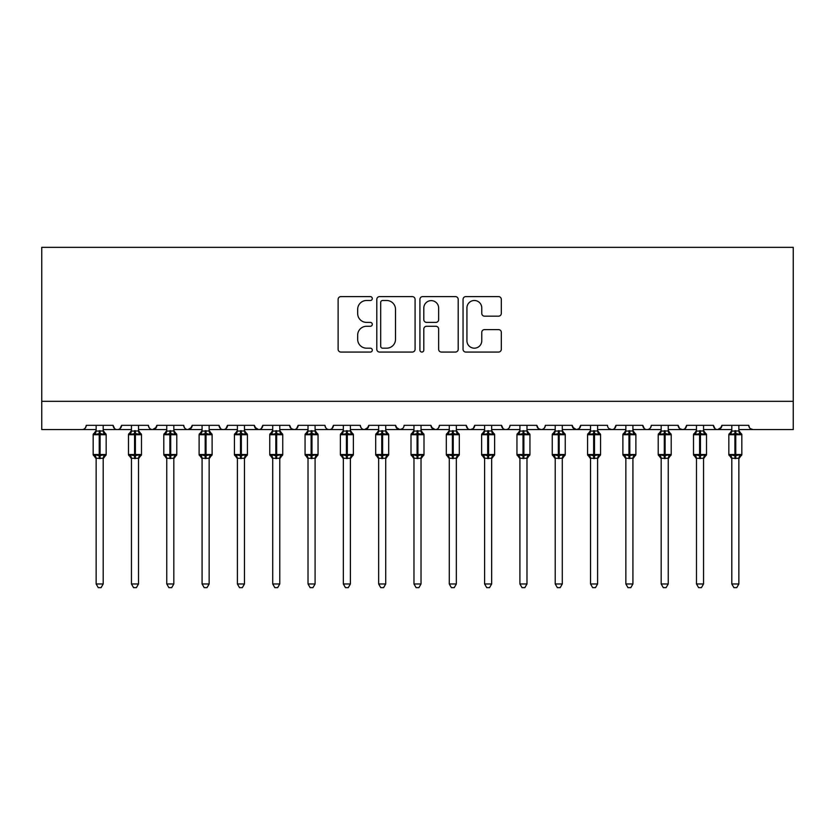 <?xml version="1.0" encoding="UTF-8"?>
<svg xmlns="http://www.w3.org/2000/svg" width="835" height="835" viewBox="0 0 835 835"><rect width="100%" height="100%" fill="white"/><g stroke="black" fill="none" stroke-linecap="round" stroke-linejoin="round"><path stroke-width="1.25" d="M372.295 298.554A1.941 1.941 0 0 0 370.354 296.613L340.889 296.613A2.776 2.776 0 0 0 338.123 299.379L338.123 349.301A2.776 2.776 0 0 0 340.889 352.067L370.354 352.067A1.941 1.941 0 0 0 372.295 350.126A1.941 1.941 0 0 0 370.354 348.185L366.544 348.185A8.872 8.872 0 0 1 357.672 339.313L357.672 335.159A8.872 8.872 0 0 1 366.544 326.276L370.354 326.276A1.941 1.941 0 0 0 372.295 324.335A1.941 1.941 0 0 0 370.354 322.393L366.544 322.393A8.872 8.872 0 0 1 357.672 313.522L357.672 309.367A8.872 8.872 0 0 1 366.544 300.496L370.354 300.496A1.941 1.941 0 0 0 372.295 298.554M498.547 316.162A2.776 2.776 0 0 0 501.313 313.386L501.313 299.379A2.776 2.776 0 0 0 498.547 296.613L465.826 296.613A2.776 2.776 0 0 0 463.049 299.379L463.049 349.301A2.776 2.776 0 0 0 465.826 352.067L498.547 352.067A2.776 2.776 0 0 0 501.313 349.301L501.313 332.382A2.776 2.776 0 0 0 498.547 329.606L484.54 329.606A2.776 2.776 0 0 0 481.764 332.382L481.764 340.774A7.421 7.421 0 0 1 474.353 348.185A7.421 7.421 0 0 1 466.932 340.774L466.932 307.906A7.421 7.421 0 0 1 474.353 300.496A7.421 7.421 0 0 1 481.764 307.906L481.764 313.386A2.776 2.776 0 0 0 484.54 316.162L498.547 316.162M41.75 401.322L793.25 401.322L793.25 247.348L41.75 247.348L41.75 429.576L82.007 429.576C84.251 429.66 85.671 428.24 86.245 425.339L113.09 425.339L114.635 428.616M415.078 299.379A2.776 2.776 0 0 0 412.302 296.613L379.581 296.613A2.776 2.776 0 0 0 376.804 299.379L376.804 349.301A2.776 2.776 0 0 0 379.581 352.067L412.302 352.067A2.776 2.776 0 0 0 415.078 349.301L415.078 299.379M422.698 296.613L455.419 296.613A2.776 2.776 0 0 1 458.196 299.379L458.196 349.301A2.776 2.776 0 0 1 455.419 352.067L441.423 352.067A2.776 2.776 0 0 1 438.646 349.301L438.646 329.053A2.776 2.776 0 0 0 435.87 326.276L426.581 326.276A2.776 2.776 0 0 0 423.804 329.053L423.804 350.126A1.941 1.941 0 0 1 421.863 352.067A1.941 1.941 0 0 1 419.921 350.126L419.921 299.379A2.776 2.776 0 0 1 422.698 296.613M103.196 429.576L117.328 429.576C115.073 429.66 113.664 428.24 113.09 425.339A4.238 4.238 0 0 0 117.328 429.576A4.238 4.238 0 0 0 121.566 425.339L148.4 425.339A4.238 4.238 0 0 0 152.638 429.576A4.238 4.238 0 0 0 156.876 425.339L183.721 425.339A4.238 4.238 0 0 0 187.959 429.576A4.238 4.238 0 0 0 192.196 425.339L219.031 425.339A4.238 4.238 0 0 0 223.269 429.576A4.238 4.238 0 0 0 227.506 425.339L254.341 425.339A4.238 4.238 0 0 0 258.579 429.576A4.238 4.238 0 0 0 262.816 425.339L289.661 425.339A4.238 4.238 0 0 0 293.899 429.576A4.238 4.238 0 0 0 298.137 425.339L324.972 425.339A4.238 4.238 0 0 0 329.209 429.576A4.238 4.238 0 0 0 333.447 425.339L360.292 425.339A4.238 4.238 0 0 0 364.53 429.576A4.238 4.238 0 0 0 368.767 425.339L395.602 425.339A4.238 4.238 0 0 0 399.84 429.576A4.238 4.238 0 0 0 404.077 425.339L430.923 425.339A4.238 4.238 0 0 0 435.16 429.576A4.238 4.238 0 0 0 439.398 425.339L466.233 425.339A4.238 4.238 0 0 0 470.47 429.576A4.238 4.238 0 0 0 474.708 425.339L501.553 425.339A4.238 4.238 0 0 0 505.791 429.576A4.238 4.238 0 0 0 510.028 425.339L536.863 425.339A4.238 4.238 0 0 0 541.101 429.576A4.238 4.238 0 0 0 545.338 425.339L572.184 425.339A4.238 4.238 0 0 0 576.421 429.576A4.238 4.238 0 0 0 580.659 425.339L607.494 425.339A4.238 4.238 0 0 0 611.731 429.576A4.238 4.238 0 0 0 615.969 425.339L642.804 425.339A4.238 4.238 0 0 0 647.041 429.576A4.238 4.238 0 0 0 651.279 425.339L678.124 425.339A4.238 4.238 0 0 0 682.362 429.576A4.238 4.238 0 0 0 686.6 425.339L713.434 425.339A4.238 4.238 0 0 0 717.672 429.576A4.238 4.238 0 0 0 721.91 425.339L748.755 425.339L749.538 427.802M721.91 425.339L720.365 428.616M703.55 429.576L717.672 429.576C715.428 429.66 714.019 428.24 713.434 425.339L714.99 428.616M668.24 429.576L682.362 429.576C684.606 429.66 686.026 428.24 686.6 425.339L685.055 428.616M678.124 425.339L679.669 428.616M632.92 429.576L647.041 429.576C644.797 429.66 643.388 428.24 642.804 425.339L644.359 428.616M597.609 429.576L611.731 429.576C613.976 429.66 615.395 428.24 615.969 425.339L614.424 428.616M580.659 425.339L579.104 428.616M572.184 425.339L573.728 428.616M536.863 425.339L538.418 428.616M491.658 429.576L505.791 429.576C503.536 429.66 502.127 428.24 501.553 425.339L503.098 428.616M474.708 425.339L473.163 428.616M456.348 429.576L470.47 429.576C468.226 429.66 466.817 428.24 466.233 425.339L467.788 428.616M430.923 425.339L432.467 428.616M395.602 425.339L397.157 428.616M368.767 425.339L367.212 428.616M315.087 429.576L329.209 429.576C331.464 429.66 332.873 428.24 333.447 425.339L331.902 428.616M279.777 429.576L293.899 429.576C296.143 429.66 297.563 428.24 298.137 425.339L296.582 428.616M289.661 425.339L291.206 428.616M244.457 429.576L258.579 429.576C260.833 429.66 262.242 428.24 262.816 425.339L261.272 428.616M254.341 425.339L255.896 428.616M209.147 429.576L223.269 429.576C225.513 429.66 226.932 428.24 227.506 425.339L225.961 428.616M237.39 429.576L223.269 429.576C221.024 429.66 219.605 428.24 219.031 425.339L220.576 428.616M192.196 425.339L190.641 428.616M156.876 425.339L155.331 428.616M131.45 429.576L117.328 429.576C119.572 429.66 120.981 428.24 121.566 425.339L120.01 428.616M748.755 425.339A4.238 4.238 0 0 0 752.993 429.576L750.258 428.585M793.25 401.322L793.25 429.576L738.86 429.576M82.007 429.576C84.262 429.66 85.671 428.24 86.245 425.339A4.238 4.238 0 0 1 82.007 429.576L96.14 429.576M138.516 429.576L152.638 429.576L156.416 427.259M166.76 429.576L152.638 429.576C150.394 429.66 148.974 428.24 148.4 425.339M173.826 429.576L187.959 429.576L191.737 427.259M202.08 429.576L187.959 429.576C185.704 429.66 184.295 428.24 183.721 425.339M272.711 429.576L258.579 429.576L254.8 427.259M308.021 429.576L293.899 429.576L291.164 428.585M343.342 429.576L329.209 429.576C326.965 429.66 325.556 428.24 324.972 425.339M350.397 429.576L364.53 429.576L368.308 427.259M378.652 429.576L364.53 429.576C362.275 429.66 360.866 428.24 360.292 425.339M385.718 429.576L399.84 429.576L402.574 428.585M413.972 429.576L399.84 429.576L396.061 427.259M421.028 429.576L435.16 429.576C437.404 429.66 438.813 428.24 439.398 425.339M449.282 429.576L435.16 429.576L431.382 427.259M484.603 429.576L470.47 429.576L473.205 428.585M519.913 429.576L505.791 429.576C508.035 429.66 509.444 428.24 510.028 425.339M526.979 429.576L541.101 429.576C543.345 429.66 544.764 428.24 545.338 425.339M555.223 429.576L541.101 429.576L538.377 428.585M562.289 429.576L576.421 429.576L579.146 428.585M590.543 429.576L576.421 429.576L572.633 427.259M625.853 429.576L611.731 429.576L609.007 428.585M661.174 429.576L647.041 429.576C649.296 429.66 650.705 428.24 651.279 425.339M696.484 429.576L682.362 429.576L679.638 428.585M731.804 429.576L717.672 429.576L721.45 427.259M382.628 300.496A1.941 1.941 0 0 0 380.687 302.437L380.687 346.243A1.941 1.941 0 0 0 382.628 348.185L386.647 348.185A8.872 8.872 0 0 0 395.519 339.313L395.519 309.367A8.872 8.872 0 0 0 386.647 300.496L382.628 300.496M438.646 308.052A7.421 7.421 0 0 0 431.225 300.631A7.421 7.421 0 0 0 423.804 308.052L423.804 319.628A2.776 2.776 0 0 0 426.581 322.393L435.87 322.393A2.776 2.776 0 0 0 438.646 319.628L438.646 308.052M105.648 433.636A1.409 1.409 0 0 1 106.16 434.732L93.165 434.732A1.409 1.409 0 0 1 94.094 433.407L93.165 434.732L93.165 454.511A1.409 1.409 0 0 0 94.094 455.837L95.106 454.783L99.24 455.785L104.218 454.783L104.834 455.691A3.11 2.964 0 0 0 103.196 458.3L96.14 458.3A3.11 2.964 0 0 0 94.501 455.691M106.16 454.511A1.409 1.409 0 0 1 105.241 455.837L106.16 454.511L106.16 434.732L106.16 454.511L100.085 454.511L100.085 433.459L95.106 434.461L94.094 433.407L96.14 430.484M96.14 425.339L96.129 431.09L103.196 430.943A3.11 2.964 180 0 0 104.834 433.553L104.218 434.461L100.085 433.459L100.085 430.672M103.196 458.29L103.196 583.978L96.14 583.978L96.14 458.29M103.196 425.339L103.196 430.954M95.106 434.461L96.129 431.09M103.644 432.864L104.218 434.461M95.106 454.783L96.129 458.154M104.218 454.783L103.196 458.154M103.196 583.978L101.077 587.652L98.259 587.652L96.14 583.978M140.958 433.636A1.409 1.409 0 0 1 141.48 434.732L128.486 434.732A1.409 1.409 0 0 1 129.415 433.407L128.486 434.732L128.486 454.511A1.409 1.409 0 0 0 129.415 455.837L130.427 454.783L134.56 455.785L139.539 454.783L140.144 455.691A3.11 2.964 0 0 0 138.516 458.3L131.45 458.3A3.11 2.964 0 0 0 129.822 455.691M141.48 454.511A1.409 1.409 0 0 1 140.551 455.837L141.48 454.511L141.48 434.732L141.48 454.511L135.406 454.511L135.406 433.459L130.427 434.461L129.415 433.407L131.45 430.484M131.45 425.339L131.45 431.09L138.516 430.943A3.11 2.964 180 0 0 140.144 433.553L139.539 434.461L135.406 433.459L135.406 430.672M176.268 433.636A1.409 1.409 0 0 1 176.79 434.732L163.796 434.732A1.409 1.409 0 0 1 164.725 433.407L163.796 434.732L163.796 454.511A1.409 1.409 0 0 0 164.725 455.837L165.737 454.783L169.87 455.785L174.849 454.783L175.454 455.691A3.11 2.964 0 0 0 173.826 458.3L166.76 458.3A3.11 2.964 0 0 0 165.132 455.691M176.79 454.511A1.409 1.409 0 0 1 175.872 455.837L176.79 454.511L176.79 434.732L176.79 454.511L170.716 454.511L170.716 433.459L165.737 434.461L164.725 433.407L166.76 430.484M166.76 425.339L166.76 431.09L173.826 430.943A3.11 2.964 180 0 0 175.454 433.553L174.849 434.461L170.716 433.459L170.716 430.672M202.08 458.759L199.116 454.511L212.111 454.511L212.111 434.732L211.182 433.407A1.409 1.409 0 0 1 212.111 434.732L199.116 434.732A1.409 1.409 0 0 1 200.045 433.407L199.116 434.732L199.116 454.511A1.409 1.409 0 0 0 200.045 455.837L201.058 454.783L205.191 455.785L210.169 454.783L210.775 455.691A3.11 2.964 0 0 0 209.147 458.3L202.08 458.3A3.11 2.964 0 0 0 200.452 455.691M212.111 454.511A1.409 1.409 0 0 1 211.182 455.837L212.111 454.511L212.111 434.732M202.08 425.339L202.08 431.09L209.147 430.943A3.11 2.964 180 0 0 210.775 433.553L210.169 434.461L206.036 433.459L201.058 434.461L200.045 433.407L202.08 430.484M237.39 458.759L234.426 454.511L247.421 454.511L247.421 434.732L246.492 433.407A1.409 1.409 0 0 1 247.421 434.732L234.426 434.732A1.409 1.409 0 0 1 235.355 433.407L234.426 434.732L234.426 454.511A1.409 1.409 0 0 0 235.355 455.837L236.368 454.783L240.501 455.785L245.48 454.783L246.085 455.691A3.11 2.964 0 0 0 244.457 458.3L237.39 458.3A3.11 2.964 0 0 0 235.762 455.691M247.421 454.511A1.409 1.409 0 0 1 246.492 455.837L247.421 454.511M237.39 425.339L237.39 431.09L244.457 430.943A3.11 2.964 180 0 0 246.085 433.553L245.48 434.461L241.346 433.459L236.368 434.461L235.355 433.407L237.39 430.484M138.516 458.29L138.516 583.978L131.45 583.978L131.45 458.29M138.516 425.339L138.516 430.954M130.427 434.461L131.45 431.09M138.954 432.864L139.539 434.461M130.427 454.783L131.45 458.154M139.539 454.783L138.516 458.154M138.516 583.978L136.397 587.652L133.569 587.652L131.45 583.978M173.826 458.29L173.826 583.978L166.76 583.978L166.76 458.29M173.826 425.339L173.826 430.954M165.737 434.461L166.76 431.09M174.275 432.864L174.849 434.461M165.737 454.783L166.76 458.154M174.849 454.783L173.826 458.154M173.826 583.978L171.707 587.652L168.889 587.652L166.76 583.978M209.147 458.29L209.147 583.978L202.08 583.978L202.08 458.29M209.147 425.339L209.147 430.954M201.058 434.461L202.08 431.09M209.585 432.864L210.169 434.461M201.058 454.783L202.08 458.154M210.169 454.783L209.147 458.154M209.147 583.978L207.017 587.652L204.199 587.652L202.08 583.978M244.457 458.29L244.457 583.978L237.39 583.978L237.39 458.29M244.457 425.339L244.457 430.954M236.368 434.461L237.39 431.09M244.905 432.864L245.48 434.461M236.368 454.783L237.39 458.154L236.368 454.783M245.48 454.783L244.457 458.154M244.457 583.978L242.338 587.652L239.52 587.652L237.39 583.978M272.711 458.759L269.747 454.511L282.741 454.511L282.741 434.732L281.812 433.407A1.409 1.409 0 0 1 282.741 434.732L269.747 434.732A1.409 1.409 0 0 1 270.665 433.407L269.747 434.732L269.747 454.511A1.409 1.409 0 0 0 270.665 455.837L271.688 454.783L275.821 455.785L280.8 454.783L281.405 455.691A3.11 2.964 0 0 0 279.777 458.3L272.711 458.3A3.11 2.964 0 0 0 271.072 455.691M282.741 454.511A1.409 1.409 0 0 1 281.812 455.837L282.741 454.511M272.711 425.339L272.711 431.09L279.777 430.943A3.11 2.964 180 0 0 281.405 433.553L280.8 434.461L276.667 433.459L271.688 434.461L270.665 433.407L272.711 430.484M279.777 458.29L279.777 583.978L272.711 583.978L272.711 458.29M279.777 425.339L279.777 430.954M271.688 434.461L272.711 431.09M280.216 432.864L280.8 434.461M271.688 454.783L272.711 458.154L271.688 454.783M280.8 454.783L279.777 458.154M279.777 583.978L277.648 587.652L274.83 587.652L272.711 583.978M308.021 458.759L305.057 454.511L318.052 454.511L318.052 434.732L317.123 433.407A1.409 1.409 0 0 1 318.052 434.732L305.057 434.732A1.409 1.409 0 0 1 305.986 433.407L305.057 434.732L305.057 454.511A1.409 1.409 0 0 0 305.986 455.837L306.998 454.783L311.131 455.785L316.11 454.783L316.715 455.691A3.11 2.964 0 0 0 315.087 458.3L308.021 458.3A3.11 2.964 0 0 0 306.393 455.691M318.052 454.511A1.409 1.409 0 0 1 317.123 455.837L318.052 454.511L318.052 434.732M308.021 425.339L308.021 431.09L315.087 430.943A3.11 2.964 180 0 0 316.715 433.553L316.11 434.461L311.977 433.459L306.998 434.461L305.986 433.407L308.021 430.484M315.087 458.29L315.087 583.978L308.021 583.978L308.021 458.29M315.087 425.339L315.087 430.954M306.998 434.461L308.021 431.09M315.536 432.864L316.11 434.461M306.998 454.783L308.021 458.154L306.998 454.783M316.11 454.783L315.087 458.154M315.087 583.978L312.968 587.652L310.14 587.652L308.021 583.978M343.342 458.759L340.377 454.511L353.372 454.511L353.372 434.732L352.443 433.407A1.409 1.409 0 0 1 353.372 434.732L340.377 434.732A1.409 1.409 0 0 1 341.296 433.407L340.377 434.732L340.377 454.511A1.409 1.409 0 0 0 341.296 455.837L342.319 454.783L346.442 455.785L351.431 454.783L352.036 455.691A3.11 2.964 0 0 0 350.397 458.3L343.342 458.3A3.11 2.964 0 0 0 341.703 455.691M353.372 454.511A1.409 1.409 0 0 1 352.443 455.837L353.372 454.511M343.342 425.339L343.342 431.09L350.397 430.943A3.11 2.964 180 0 0 352.036 433.553L351.431 434.461L347.297 433.459L342.319 434.461L341.296 433.407L343.342 430.484M350.397 458.29L350.397 583.978L343.342 583.978L343.342 458.29M350.397 425.339L350.397 430.954M342.319 434.461L343.342 431.09M350.846 432.864L351.431 434.461M342.319 454.783L343.342 458.154L342.319 454.783M351.431 454.783L350.408 458.154M350.397 583.978L348.279 587.652L345.46 587.652L343.342 583.978M378.652 458.759L375.687 454.511L388.682 454.511L388.682 434.732L387.753 433.407A1.409 1.409 0 0 1 388.682 434.732L375.687 434.732A1.409 1.409 0 0 1 376.616 433.407L375.687 434.732L375.687 454.511A1.409 1.409 0 0 0 376.616 455.837L377.629 454.783L381.762 455.785L386.741 454.783L387.346 455.691A3.11 2.964 0 0 0 385.718 458.3L378.652 458.3A3.11 2.964 0 0 0 377.023 455.691M388.682 454.511A1.409 1.409 0 0 1 387.753 455.837L388.682 454.511L388.682 434.732M378.652 425.339L378.652 431.09L385.718 430.943A3.11 2.964 180 0 0 387.346 433.553L386.741 434.461L382.607 433.459L377.629 434.461L376.616 433.407L378.652 430.484M385.718 458.29L385.718 583.978L378.652 583.978L378.652 458.29M385.718 425.339L385.718 430.954M377.629 434.461L378.652 431.09M386.167 432.864L386.741 434.461M377.629 454.783L378.652 458.154L377.629 454.783M386.741 454.783L385.718 458.154M385.718 583.978L383.599 587.652L380.77 587.652L378.652 583.978M423.481 433.636A1.409 1.409 0 0 1 424.003 434.732L410.997 434.732A1.409 1.409 0 0 1 411.926 433.407L410.997 434.732L410.997 454.511A1.409 1.409 0 0 0 411.926 455.837L412.939 454.783L417.072 455.785L422.061 454.783L422.667 455.691A3.11 2.964 0 0 0 421.028 458.3L413.972 458.3A3.11 2.964 0 0 0 412.333 455.691M424.003 454.511A1.409 1.409 0 0 1 423.074 455.837L424.003 454.511L424.003 434.732L424.003 454.511L417.928 454.511L417.928 433.459L412.939 434.461L411.926 433.407L413.972 430.484M413.972 425.339L413.962 431.09L421.028 430.943A3.11 2.964 180 0 0 422.667 433.553L422.061 434.461L417.928 433.459L417.928 430.672M421.028 458.29L421.028 583.978L413.972 583.978L413.972 458.29M421.028 425.339L421.028 430.954M412.939 434.461L413.962 431.09M421.477 432.864L422.061 434.461M412.939 454.783L413.962 458.154L412.939 454.783M422.061 454.783L421.038 458.154M421.028 583.978L418.909 587.652L416.091 587.652L413.972 583.978M449.282 458.759L446.318 454.511L459.313 454.511L459.313 434.732L458.384 433.407A1.409 1.409 0 0 1 459.313 434.732L446.318 434.732A1.409 1.409 0 0 1 447.247 433.407L446.318 434.732L446.318 454.511A1.409 1.409 0 0 0 447.247 455.837L448.259 454.783L452.393 455.785L457.371 454.783L457.977 455.691A3.11 2.964 0 0 0 456.348 458.3L449.282 458.3A3.11 2.964 0 0 0 447.654 455.691M459.313 454.511A1.409 1.409 0 0 1 458.384 455.837L459.313 454.511L459.313 434.732M449.282 425.339L449.282 431.09L456.348 430.943A3.11 2.964 180 0 0 457.977 433.553L457.371 434.461L453.238 433.459L448.259 434.461L447.247 433.407L449.282 430.484M456.348 458.29L456.348 583.978L449.282 583.978L449.282 458.29M456.348 425.339L456.348 430.954M448.259 434.461L449.282 431.09M456.797 432.864L457.371 434.461M448.259 454.783L449.282 458.154L448.259 454.783M457.371 454.783L456.348 458.154M456.348 583.978L454.23 587.652L451.401 587.652L449.282 583.978M494.111 433.636A1.409 1.409 0 0 1 494.623 434.732L481.628 434.732A1.409 1.409 0 0 1 482.557 433.407L481.628 434.732L481.628 454.511A1.409 1.409 0 0 0 482.557 455.837L483.569 454.783L487.703 455.785L492.681 454.783L493.297 455.691A3.11 2.964 0 0 0 491.658 458.3L484.603 458.3A3.11 2.964 0 0 0 482.964 455.691M484.603 458.759L481.628 454.511L494.623 454.511A1.409 1.409 0 0 1 493.704 455.837L494.623 454.511L494.623 434.732L491.658 430.484M484.603 425.339L484.592 431.09L491.658 430.943A3.11 2.964 180 0 0 493.297 433.553L492.681 434.461L488.558 433.459L483.569 434.461L482.557 433.407L484.603 430.484M491.658 458.29L491.658 583.978L484.603 583.978L484.603 458.29M491.658 425.339L491.658 430.954M483.569 434.461L484.592 431.09M492.107 432.864L492.681 434.461M483.569 454.783L484.592 458.154L483.569 454.783M492.681 454.783L491.658 458.154M491.658 583.978L489.54 587.652L486.721 587.652L484.603 583.978M529.421 433.636A1.409 1.409 0 0 1 529.943 434.732L516.948 434.732A1.409 1.409 0 0 1 517.877 433.407L516.948 434.732L516.948 454.511A1.409 1.409 0 0 0 517.877 455.837L518.89 454.783L523.023 455.785L528.002 454.783L528.607 455.691A3.11 2.964 0 0 0 526.979 458.3L519.913 458.3A3.11 2.964 0 0 0 518.284 455.691M519.913 458.759L516.948 454.511L529.943 454.511A1.409 1.409 0 0 1 529.014 455.837L529.943 454.511L529.943 434.732L526.979 430.484M519.913 425.339L519.913 431.09L526.979 430.943A3.11 2.964 180 0 0 528.607 433.553L528.002 434.461L523.869 433.459L518.89 434.461L517.877 433.407L519.913 430.484M526.979 458.29L526.979 583.978L519.913 583.978L519.913 458.29M526.979 425.339L526.979 430.954M518.89 434.461L519.913 431.09M527.417 432.864L528.002 434.461M518.89 454.783L519.913 458.154L518.89 454.783M528.002 454.783L526.979 458.154M526.979 583.978L524.86 587.652L522.032 587.652L519.913 583.978M564.742 433.636A1.409 1.409 0 0 1 565.253 434.732L552.259 434.732A1.409 1.409 0 0 1 553.188 433.407L552.259 434.732L552.259 454.511A1.409 1.409 0 0 0 553.188 455.837L554.2 454.783L558.333 455.785L563.312 454.783L563.928 455.691A3.11 2.964 0 0 0 562.289 458.3L555.223 458.3A3.11 2.964 0 0 0 553.595 455.691M555.223 458.759L552.259 454.511L565.253 454.511A1.409 1.409 0 0 1 564.335 455.837L565.253 454.511L565.253 434.732L562.289 430.484M555.223 425.339L555.223 431.09L562.289 430.943A3.11 2.964 180 0 0 563.928 433.553L563.312 434.461L559.179 433.459L554.2 434.461L553.188 433.407L555.223 430.484M562.289 458.29L562.289 583.978L555.223 583.978L555.223 458.29M562.289 425.339L562.289 430.954M554.2 434.461L555.223 431.09M562.738 432.864L563.312 434.461M554.2 454.783L555.223 458.154L554.2 454.783M563.312 454.783L562.289 458.154M562.289 583.978L560.17 587.652L557.352 587.652L555.223 583.978M600.052 433.636A1.409 1.409 0 0 1 600.574 434.732L587.579 434.732A1.409 1.409 0 0 1 588.508 433.407L587.579 434.732L587.579 454.511A1.409 1.409 0 0 0 588.508 455.837L589.52 454.783L593.654 455.785L598.632 454.783L599.238 455.691A3.11 2.964 0 0 0 597.609 458.3L590.543 458.3A3.11 2.964 0 0 0 588.915 455.691M590.543 458.759L587.579 454.511L600.574 454.511A1.409 1.409 0 0 1 599.645 455.837L600.574 454.511L600.574 434.732L597.609 430.484M590.543 425.339L590.543 431.09L597.609 430.943A3.11 2.964 180 0 0 599.238 433.553L598.632 434.461L594.499 433.459L589.52 434.461L588.508 433.407L590.543 430.484M597.609 458.29L597.609 583.978L590.543 583.978L590.543 458.29M597.609 425.339L597.609 430.954M589.52 434.461L590.543 431.09M598.048 432.864L598.632 434.461M589.52 454.783L590.543 458.154L589.52 454.783M598.632 454.783L597.609 458.154M597.609 583.978L595.48 587.652L592.662 587.652L590.543 583.978M635.362 433.636A1.409 1.409 0 0 1 635.884 434.732L622.889 434.732A1.409 1.409 0 0 1 623.818 433.407L622.889 434.732L622.889 454.511A1.409 1.409 0 0 0 623.818 455.837L624.83 454.783L628.964 455.785L633.942 454.783L634.548 455.691A3.11 2.964 0 0 0 632.92 458.3L625.853 458.3A3.11 2.964 0 0 0 624.225 455.691M625.853 458.759L622.889 454.511L635.884 454.511A1.409 1.409 0 0 1 634.955 455.837L635.884 454.511L635.884 434.732L632.92 430.484M625.853 425.339L625.853 431.09L632.92 430.943A3.11 2.964 180 0 0 634.548 433.553L633.942 434.461L629.809 433.459L624.83 434.461L623.818 433.407L625.853 430.484M632.92 458.29L632.92 583.978L625.853 583.978L625.853 458.29M632.92 425.339L632.92 430.954M624.83 434.461L625.853 431.09M633.368 432.864L633.942 434.461M624.83 454.783L625.853 458.154L624.83 454.783M633.942 454.783L632.92 458.154M632.92 583.978L630.801 587.652L627.983 587.652L625.853 583.978M661.174 458.759L658.21 454.511L671.204 454.511L671.204 434.732L670.275 433.407A1.409 1.409 0 0 1 671.204 434.732L658.21 434.732A1.409 1.409 0 0 1 659.128 433.407L658.21 434.732L658.21 454.511A1.409 1.409 0 0 0 659.128 455.837L660.151 454.783L664.284 455.785L669.263 454.783L669.868 455.691A3.11 2.964 0 0 0 668.24 458.3L661.174 458.3A3.11 2.964 0 0 0 659.546 455.691M671.204 454.511A1.409 1.409 0 0 1 670.275 455.837L671.204 454.511M661.174 425.339L661.174 431.09L668.24 430.943A3.11 2.964 180 0 0 669.868 433.553L669.263 434.461L665.13 433.459L660.151 434.461L659.128 433.407L661.174 430.484M668.24 458.29L668.24 583.978L661.174 583.978L661.174 458.29M668.24 425.339L668.24 430.954M660.151 434.461L661.174 431.09M668.678 432.864L669.263 434.461M660.151 454.783L661.174 458.154L660.151 454.783M669.263 454.783L668.24 458.154M668.24 583.978L666.111 587.652L663.293 587.652L661.174 583.978M696.484 458.759L693.52 454.511L706.514 454.511L706.514 434.732L705.585 433.407A1.409 1.409 0 0 1 706.514 434.732L693.52 434.732A1.409 1.409 0 0 1 694.449 433.407L693.52 434.732L693.52 454.511A1.409 1.409 0 0 0 694.449 455.837L695.461 454.783L699.594 455.785L704.573 454.783L705.178 455.691A3.11 2.964 0 0 0 703.55 458.3L696.484 458.3A3.11 2.964 0 0 0 694.856 455.691M706.514 454.511A1.409 1.409 0 0 1 705.585 455.837L706.514 454.511M696.484 425.339L696.484 431.09L703.55 430.943A3.11 2.964 180 0 0 705.178 433.553L704.573 434.461L700.44 433.459L695.461 434.461L694.449 433.407L696.484 430.484M703.55 458.29L703.55 583.978L696.484 583.978L696.484 458.29M703.55 425.339L703.55 430.954M695.461 434.461L696.484 431.09M703.999 432.864L704.573 434.461M695.461 454.783L696.484 458.154L695.461 454.783M704.573 454.783L703.55 458.154M703.55 583.978L701.431 587.652L698.603 587.652L696.484 583.978M741.313 433.636A1.409 1.409 0 0 1 741.835 434.732L728.84 434.732A1.409 1.409 0 0 1 729.759 433.407L728.84 434.732L728.84 454.511A1.409 1.409 0 0 0 729.759 455.837L730.782 454.783L734.915 455.785L739.894 454.783L740.499 455.691A3.11 2.964 0 0 0 738.86 458.3L731.804 458.3A3.11 2.964 0 0 0 730.166 455.691M731.804 458.759L728.84 454.511L741.835 454.511A1.409 1.409 0 0 1 740.906 455.837L741.835 454.511L741.835 434.732L738.86 430.484M731.804 425.339L731.804 431.09L738.86 430.943A3.11 2.964 180 0 0 740.499 433.553L739.894 434.461L735.76 433.459L730.782 434.461L729.759 433.407L731.804 430.484M738.86 458.29L738.86 583.978L731.804 583.978L731.804 458.29M738.86 425.339L738.86 430.954M730.782 434.461L731.804 431.09M739.309 432.864L739.894 434.461M730.782 454.783L731.804 458.154L730.782 454.783M739.894 454.783L738.871 458.154M738.86 583.978L736.741 587.652L733.923 587.652L731.804 583.978M99.24 430.672L99.24 458.572M96.14 458.759L93.165 454.511L100.085 454.511L100.085 458.572M94.501 433.553A3.11 2.964 180 0 0 96.14 430.943M134.56 430.672L134.56 458.572M131.45 458.759L128.486 454.511L135.406 454.511L135.406 458.572M129.822 433.553A3.11 2.964 180 0 0 131.45 430.943M169.87 430.672L169.87 458.572M166.76 458.759L163.796 454.511L170.716 454.511L170.716 458.572M165.132 433.553A3.11 2.964 180 0 0 166.76 430.943M205.191 430.672L205.191 458.572M206.036 458.572L206.036 430.672M200.452 433.553A3.11 2.964 180 0 0 202.08 430.943M240.501 430.672L240.501 458.572M241.346 458.572L241.346 430.672M235.762 433.553A3.11 2.964 180 0 0 237.39 430.943M275.821 430.672L275.821 458.572M276.667 458.572L276.667 430.672M271.072 433.553A3.11 2.964 180 0 0 272.711 430.943M311.131 430.672L311.131 458.572M311.977 458.572L311.977 430.672M306.393 433.553A3.11 2.964 180 0 0 308.021 430.943M346.442 430.672L346.442 458.572M347.297 458.572L347.297 430.672M341.703 433.553A3.11 2.964 180 0 0 343.342 430.943M381.762 430.672L381.762 458.572M382.607 458.572L382.607 430.672M377.023 433.553A3.11 2.964 180 0 0 378.652 430.943M417.072 430.672L417.072 458.572M413.972 458.759L410.997 454.511L417.928 454.511L417.928 458.572M412.333 433.553A3.11 2.964 180 0 0 413.972 430.943M452.393 430.672L452.393 458.572M453.238 458.572L453.238 430.672M447.654 433.553A3.11 2.964 180 0 0 449.282 430.943M487.703 430.672L487.703 458.572M488.558 458.572L488.558 430.672M482.964 433.553A3.11 2.964 180 0 0 484.603 430.943M523.023 430.672L523.023 458.572M523.869 458.572L523.869 430.672M518.284 433.553A3.11 2.964 180 0 0 519.913 430.943M558.333 430.672L558.333 458.572M559.179 458.572L559.179 430.672M553.595 433.553A3.11 2.964 180 0 0 555.223 430.943M593.654 430.672L593.654 458.572M594.499 458.572L594.499 430.672M588.915 433.553A3.11 2.964 180 0 0 590.543 430.943M628.964 430.672L628.964 458.572M629.809 458.572L629.809 430.672M624.225 433.553A3.11 2.964 180 0 0 625.853 430.943M664.284 430.672L664.284 458.572M665.13 458.572L665.13 430.672M659.546 433.553A3.11 2.964 180 0 0 661.174 430.943M699.594 430.672L699.594 458.572M700.44 458.572L700.44 430.672M694.856 433.553A3.11 2.964 180 0 0 696.484 430.943M734.915 430.672L734.915 458.572M735.76 458.572L735.76 430.672M730.166 433.553A3.11 2.964 180 0 0 731.804 430.943M103.196 430.484L106.16 434.732M105.241 455.837L103.196 458.759M138.516 430.484L141.48 434.732M140.551 455.837L138.516 458.759M173.826 430.484L176.79 434.732M175.872 455.837L173.826 458.759M211.182 433.407L209.147 430.484M211.182 455.837L209.147 458.759M246.492 433.407L244.457 430.484M246.492 455.837L244.457 458.759M281.812 433.407L279.777 430.484M281.812 455.837L279.777 458.759M317.123 433.407L315.087 430.484M317.123 455.837L315.087 458.759M352.443 433.407L350.397 430.484M352.443 455.837L350.397 458.759M387.753 433.407L385.718 430.484M387.753 455.837L385.718 458.759M421.028 430.484L424.003 434.732M423.074 455.837L421.028 458.759M458.384 433.407L456.348 430.484M458.384 455.837L456.348 458.759M493.704 455.837L491.658 458.759M529.014 455.837L526.979 458.759M564.335 455.837L562.289 458.759M599.645 455.837L597.609 458.759M634.955 455.837L632.92 458.759M670.275 433.407L668.24 430.484M670.275 455.837L668.24 458.759M705.585 433.407L703.55 430.484M705.585 455.837L703.55 458.759M740.906 455.837L738.86 458.759"/></g></svg>
